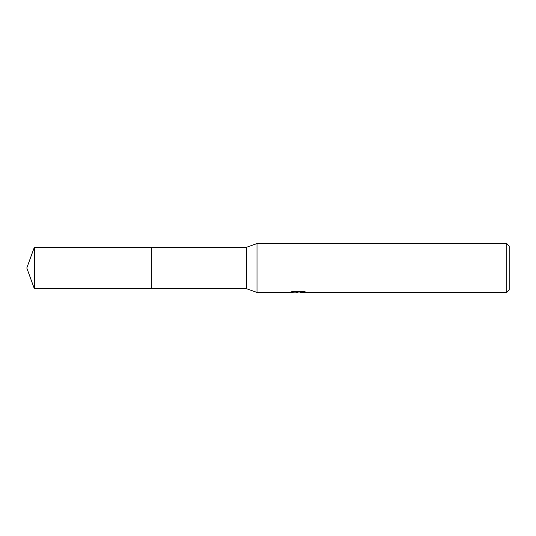 <?xml version="1.0" encoding="UTF-8"?>
<svg xmlns="http://www.w3.org/2000/svg" width="536" height="536" viewBox="0 0 536 536"><rect width="100%" height="100%" fill="white"/><g stroke="black" fill="none" stroke-linecap="round" stroke-linejoin="round"><path stroke-width="0.8" d="M293.353 291.336L298.693 291.336L298.693 291.959L289.406 292.428L257.005 292.428L246.627 288.757L151.366 288.757L151.366 247.243L246.627 247.243L257.005 243.572L506.755 243.572L509.2 246.017L509.2 289.983L506.755 292.428L300.307 292.428L300.214 291.798L303.229 291.356M246.627 288.757L246.627 247.243M257.005 292.428L257.005 243.572M300.214 292.04L294.88 292.187M297.721 292.422L296.562 292.428M506.755 292.428L506.755 243.572M298.693 291.959L290.887 291.959L293.427 291.323L303.061 291.323L305.855 292.04L300.214 292.408M34.358 288.763L34.358 247.237L151.366 247.237L151.366 288.763L34.358 288.763L26.8 268L34.358 247.237M298.693 291.812L300.214 291.812"/></g></svg>
